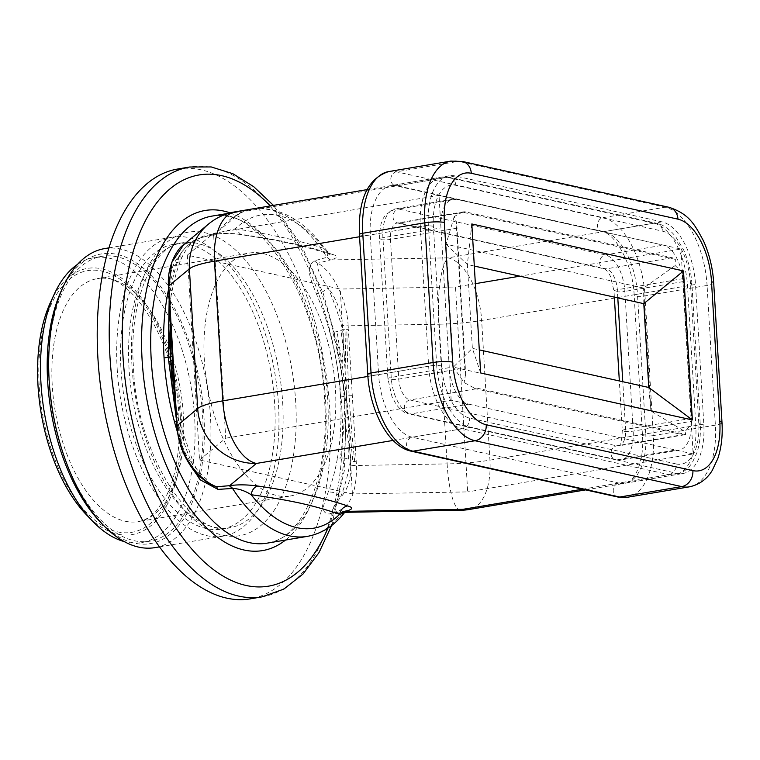 <?xml version="1.0" encoding="UTF-8"?>
<svg xmlns="http://www.w3.org/2000/svg" width="760" height="760" viewBox="0 0 760 760"><rect width="100%" height="100%" fill="white"/><g stroke="black" fill="none" stroke-linecap="round" stroke-linejoin="round"><path stroke-width="0.57" stroke-dasharray="3.8 2.85" d="M468.834 404.168L675.497 450.024L617.462 459.791L410.799 413.934L468.834 404.168A33.164 17.11 80.4 0 1 449.255 367.65L440.962 227.962A33.164 17.11 80.4 0 1 453.093 199.167L395.058 208.943A33.164 17.11 -99.6 0 1 398.62 209.048A7.106 5.956 -77.5 0 0 393.034 217.046A7.106 5.956 -77.5 0 0 397.499 222.975A7.106 5.956 -77.5 0 0 399.456 223.022L465.5 211.898L672.163 257.754A18.952 9.775 -99.6 0 1 675.364 259.388L462.403 212.135A18.952 9.775 -99.6 0 1 463.457 211.84A18.952 9.775 -99.6 0 1 465.5 211.898M675.497 450.024A33.164 17.11 80.4 0 0 679.069 450.129A33.164 17.11 80.4 0 0 691.211 421.334L682.908 281.647A33.164 17.11 80.4 0 0 663.328 245.138L456.665 199.281A33.164 17.11 80.4 0 0 453.093 199.167M462.403 212.135L454.252 216.524L456.684 222.585A18.952 9.775 -99.6 0 0 456.522 228.285L464.825 367.983A18.952 9.775 -99.6 0 0 465.671 373.91L456.684 222.585M471.817 223.962L467.372 264.518L446.025 244.226L453.321 367.156L464.113 382.555L472.805 387.22L685.767 434.473L685.035 431.575L691.495 424.013L682.499 272.688L675.174 265.544L675.364 259.388M675.174 265.544L643.615 288.069L446.025 244.226L454.252 216.524M465.671 373.91L464.113 382.555M474.316 266.057L467.372 264.518L472.359 348.337L453.321 367.156L650.921 410.998L648.774 387.476M480.662 372.97L472.359 348.337L479.294 349.875M643.796 303.658L643.615 288.069L650.921 410.998L685.035 431.575M685.767 434.473A18.952 9.775 -99.6 0 1 684.712 434.767A18.952 9.775 -99.6 0 1 682.679 434.701L476.007 388.844A18.952 9.775 -99.6 0 1 472.805 387.22M682.499 272.688A18.952 9.775 -99.6 0 1 683.354 278.616L691.647 418.313A18.952 9.775 -99.6 0 1 691.495 424.013M436.658 364.857L428.355 225.159A56.858 29.326 -99.6 0 1 449.16 175.807A56.858 29.326 -99.6 0 1 455.278 175.997L661.941 221.853A56.858 29.326 -99.6 0 1 695.505 284.44L703.808 424.137A56.858 29.326 -99.6 0 1 683.003 473.49A56.858 29.326 -99.6 0 1 676.885 473.299L470.221 427.443A56.858 29.326 -99.6 0 1 436.658 364.857L378.613 374.632A56.858 29.326 80.4 0 0 412.176 437.219L618.849 483.075L676.885 473.299M352.412 493.924L340.233 289.037L298.718 279.832A123.186 63.545 -99.6 0 1 310.897 484.709L352.412 493.924L467.675 491.9L455.506 287.014L340.233 289.037M290.339 496.005A123.186 63.545 -99.6 0 0 310.897 484.709L199.528 459.999L187.359 255.123L298.718 279.832A123.186 63.545 -99.6 0 0 262.694 253.451A123.186 63.545 -99.6 0 0 249.432 253.042L97.328 278.654A123.186 63.545 80.4 0 0 52.259 385.595A123.186 63.545 80.4 0 0 124.973 521.198A123.186 63.545 80.4 0 0 138.234 521.616A123.186 63.545 80.4 0 0 183.312 414.675A123.186 63.545 80.4 0 0 110.589 279.062A123.186 63.545 80.4 0 0 97.328 278.654C126.844 268.299 176.662 339.777 178.894 416.356C180.528 450.252 175.968 477.527 165.214 498.17L156.189 511.109C150.413 517.17 144.428 520.676 138.234 521.616L290.339 496.005A123.186 63.545 -99.6 0 1 277.077 495.586A123.186 63.545 -99.6 0 1 241.053 469.214A123.186 63.545 -99.6 0 1 228.874 264.328A123.186 63.545 -99.6 0 1 249.432 253.042M187.359 255.123L213.55 233.329L439.023 195.368L680.969 249.052L519.897 276.174M475.361 283.67L455.506 287.014M199.528 459.999L225.73 438.216L213.55 233.329M680.969 249.052L693.139 453.938L467.675 491.9M693.139 453.938L451.193 400.254L225.73 438.216M451.193 400.254L439.023 195.368M235.296 211.812A56.858 29.326 -99.6 0 1 241.423 212.002L214.405 234.289L215.65 234.27L214.7 234.232C222.898 233.035 232.284 233.149 242.848 234.564L240.882 234.621L235.362 228.76L203.015 236.255C188.432 242.868 179.55 251.712 176.377 262.789A9.472 6.156 -158.6 0 0 180.861 259.702A9.472 6.156 -158.6 0 0 180.87 259.692A9.472 6.156 -158.6 0 0 180.044 254.885A175.313 90.44 80.4 0 0 170.23 290.966L169.632 291.184L168.796 290.149M676.333 463.99L469.661 418.133A47.376 24.444 80.4 0 1 441.693 365.978L433.399 226.28A47.376 24.444 80.4 0 1 455.829 185.307L662.501 231.163A47.376 24.444 80.4 0 1 690.469 283.319L698.763 423.016A47.376 24.444 80.4 0 1 676.333 463.99A9.472 7.942 102.5 0 1 668.876 474.648A56.858 29.326 80.4 0 0 675.003 474.838A56.858 29.326 80.4 0 0 695.799 425.486L687.505 285.788A56.858 29.326 80.4 0 0 653.942 223.202L448.087 257.858A56.858 29.326 -99.6 0 1 481.65 320.454A56.858 9.975 -3.4 0 1 438.824 324.206A56.858 12.977 89 0 1 448.087 257.858L330.524 259.93C338 257.897 338.713 256.082 332.652 254.495L329.108 254.172L323.808 248.387L328.13 252.681L327.104 257.25L314.146 260.908C304.389 267.701 311.79 281.912 316.388 293.854C321.442 292.733 325.337 290.69 328.054 287.726C320.017 276.241 316.606 268.062 317.832 263.188L330.524 259.93L327.104 257.25M345.838 511.309L332.652 512.525C349.04 509.808 356.972 494.133 356.459 465.49L447.127 463.894L438.824 324.206L348.166 325.793C346.911 299.924 333.45 272.137 317.832 263.188L314.146 260.908M690.469 283.319A9.472 1.662 -3.4 0 1 691.923 284.107A9.472 1.662 -3.4 0 1 687.505 285.788L481.65 320.454L489.943 460.142A56.858 29.326 -99.6 0 1 469.148 509.504M352.308 395.647L346.417 395.96L345.03 329.764L348.384 329.574L356.459 465.49A9.472 1.662 176.6 0 1 350.55 465.091C351.187 478.99 347.833 489.753 340.508 497.392A175.313 90.44 80.4 0 0 350.322 461.32L356.231 461.709M307.287 536.389A165.832 85.547 80.4 0 0 342.123 512.753L329.184 514.064C318.953 512.848 324.89 502.056 328.168 492.185A165.832 85.547 80.4 0 0 337.449 458.061L344.613 458.014L346.417 395.96L342.095 363.859L343.178 348.365L343.339 329.688L345.03 329.764M343.339 329.688L342.475 329.175L340.993 330.724L330.03 333.07A165.832 85.547 80.4 0 0 316.388 293.854M337.449 458.061A165.832 85.547 80.4 0 0 340.48 397.062A165.832 85.547 80.4 0 0 330.03 333.07M177.659 169.034A217.949 112.432 -99.6 0 1 329.783 409.678A217.949 112.432 -99.6 0 1 250.04 598.889M189.401 244.72A144.419 74.499 -99.6 0 1 273.381 389.006A144.419 74.499 -99.6 0 1 221.815 529.064A144.419 74.499 -99.6 0 1 206.273 528.58A144.419 74.499 -99.6 0 1 122.293 384.303A144.419 74.499 -99.6 0 1 173.859 244.235A144.419 74.499 -99.6 0 1 189.401 244.72M117.182 368.762A151.62 78.213 80.4 0 0 223.012 536.17A151.62 78.213 80.4 0 0 278.483 404.548A151.62 78.213 80.4 0 0 172.662 237.139A151.62 78.213 80.4 0 0 117.182 368.762M104.614 248.596A151.62 78.213 -99.6 0 1 210.444 416.005A151.62 78.213 -99.6 0 1 154.964 547.628M61.322 290.719A146.88 75.772 -99.6 0 1 145.226 269.743A146.88 75.772 -99.6 0 1 203.917 416.119A146.88 75.772 -99.6 0 1 134.368 543.134A146.88 75.772 -99.6 0 1 100.263 521.996M117.353 256.851A144.419 74.499 80.4 0 0 101.811 256.367A144.419 74.499 80.4 0 0 50.245 396.435A144.419 74.499 80.4 0 0 134.225 540.711A144.419 74.499 80.4 0 0 149.768 541.196A144.419 74.499 80.4 0 0 201.333 401.137A144.419 74.499 80.4 0 0 117.353 256.851M77.482 264.423A144.419 74.499 -99.6 0 1 93.803 257.716A144.419 74.499 -99.6 0 1 109.354 258.201A144.419 74.499 -99.6 0 1 193.325 402.486A144.419 74.499 -99.6 0 1 141.759 542.545A144.419 74.499 -99.6 0 1 126.217 542.061A144.419 74.499 -99.6 0 1 124.146 541.547M50.55 302.204A134.938 69.616 -99.6 0 1 101.897 268.859A134.938 69.616 -99.6 0 1 181.555 417.411A134.938 69.616 -99.6 0 1 117.657 534.1A134.938 69.616 -99.6 0 1 86.326 514.681M189.553 464.17L188.166 461.12L193.182 462.118C199.88 477.005 206.559 482.239 211.195 484.87M175.883 410.79L178.743 421.211L176.586 421.524M169.575 305.339L171.247 295.051L169.138 296.505M169.955 316.73L171.2 293.008L170.23 290.966L170.002 287.185A9.472 1.662 -3.4 0 1 168.549 286.397M171.2 293.008L170.116 308.18L169.632 291.184M214.405 234.289L202.122 237.395C202.454 236.977 195.909 239.685 191.434 243.894C187.862 246.686 184.338 251.959 180.861 259.702C176.814 270.028 173.679 281.627 171.465 294.471L171.465 294.5M170.002 287.185C169.375 273.296 172.719 262.523 180.044 254.885C185.25 246.354 192.48 240.53 201.732 237.424L203.015 236.255M202.122 237.395L215.412 234.317L217.379 232.968A165.832 85.547 80.4 0 1 252.215 209.332C260.965 207.898 269.772 208.648 278.625 211.593C291.954 216.144 304.447 224.817 316.094 237.623L330.058 254.534L329.108 254.172C306.974 246.544 277.562 240.027 240.882 234.621C236.483 233.766 229.919 233.462 221.198 233.709L215.65 234.27L217.55 232.94M235.362 228.76C253.659 231.677 270.209 234.764 285.01 238.023C299.573 241.271 312.502 244.73 323.808 248.387A158.811 81.928 -99.6 0 0 278.217 215.488A158.811 81.928 -99.6 0 0 235.362 228.76M330.201 259.977L326.942 257.279A165.832 85.547 80.4 0 0 252.215 209.332L229.083 213.227M201.732 237.424L183.682 244.72M175.018 399.731L176.748 422.303L178.087 423.101L178.838 421.676L175.664 404.206L177.431 422.512M176.852 426.094A9.472 1.662 176.6 0 0 178.305 426.873L178.077 423.092A175.313 90.44 80.4 0 0 192.508 464.55L210.9 484.709M178.305 426.873C179.332 440.857 184.062 453.416 192.508 464.55L193.192 462.127L179.046 421.315L176.386 408.994L174.705 396.748M344.365 511.356L342.123 512.753L344.365 511.356L345.752 511.375M342.285 512.725L344.451 512.667M344.736 512.325L333.383 512.525L345.144 511.423M333.383 512.525L332.652 512.525C331.065 511.242 333.688 506.198 340.508 497.392A9.472 6.156 21.4 0 0 328.168 492.185M329.184 514.064L332.652 512.525M344.613 458.014L348.64 459.344L350.322 461.32L350.55 465.091M340.48 397.062L346.417 395.96L352.849 461.377M342.095 363.859L337.117 331.854M169.917 314.469L168.929 290.69M346.427 396.026L346.57 398.648L346.427 396.026M342.256 325.403C341.231 311.419 336.49 298.87 328.054 287.726A175.313 90.44 80.4 0 1 342.475 329.184L342.256 325.403A9.472 1.662 -3.4 0 0 348.166 325.793L348.384 329.574M672.163 257.754L606.119 268.878L399.456 223.022A18.952 9.775 80.4 0 0 397.413 222.956A18.952 9.775 80.4 0 0 390.478 239.409A7.106 1.244 -3.4 0 1 380.693 239.581A7.106 1.244 -3.4 0 1 379.601 238.991A7.106 1.244 -3.4 0 1 382.916 237.728L440.962 227.962M449.255 367.65L391.219 377.425A7.106 1.244 176.6 0 0 387.904 378.689A7.106 1.244 176.6 0 0 388.997 379.278A7.106 1.244 176.6 0 0 398.781 379.107L464.825 367.983M391.219 377.425L382.916 237.728A33.164 17.11 -99.6 0 1 395.058 208.943L385.785 214.491L383.059 218.68L381.007 224.048L379.677 231.714L379.601 238.991L387.904 378.689L392.046 396.805L396.188 404.424C400.928 410.39 405.147 413.544 408.842 413.887A7.106 5.956 -77.5 0 0 410.799 413.934A33.164 17.11 -99.6 0 1 391.219 377.425M456.665 199.281L398.62 209.048L605.292 254.904A33.164 17.11 -99.6 0 1 624.872 291.412A7.106 1.244 -3.4 0 1 615.087 291.593A7.106 1.244 -3.4 0 1 613.994 291.004A7.106 1.244 -3.4 0 1 617.31 289.74L683.354 278.616M617.794 297.892L617.31 289.74A18.952 9.775 80.4 0 0 606.119 268.878A7.106 5.956 102.5 0 1 604.162 268.831A7.106 5.956 102.5 0 1 599.697 262.903A7.106 5.956 102.5 0 1 605.292 254.904L663.328 245.138M456.522 228.285L390.478 239.409L398.781 379.107A18.952 9.775 80.4 0 0 409.963 399.969A7.106 5.956 -77.5 0 0 404.377 407.959A7.106 5.956 -77.5 0 0 408.842 413.887L615.505 459.743A7.106 5.956 102.5 0 1 611.04 453.815A7.106 5.956 102.5 0 1 616.635 445.825L682.679 434.701M476.007 388.844L409.963 399.969L616.635 445.825A18.952 9.775 80.4 0 0 618.668 445.882A18.952 9.775 80.4 0 0 625.603 429.438L622.772 381.71M691.647 418.313L625.603 429.438A7.106 1.244 176.6 0 0 622.288 430.692A7.106 1.244 176.6 0 0 623.38 431.281A7.106 1.244 176.6 0 0 633.165 431.11L691.211 421.334M682.908 281.647L624.872 291.412L633.165 431.11A33.164 17.11 -99.6 0 1 621.034 459.904A33.164 17.11 -99.6 0 1 617.462 459.791A7.106 5.956 102.5 0 1 615.505 459.743L621.034 459.904L679.069 450.129M428.355 225.159L370.32 234.935L378.613 374.632A7.106 1.244 176.6 0 1 368.828 374.803A7.106 1.244 176.6 0 1 367.745 374.214M661.941 221.853L603.906 231.629L397.242 185.773L455.278 175.997M462.365 161.443A14.212 11.922 -77.5 0 0 458.451 161.348L396.406 171.798A7.106 5.956 -77.5 0 0 390.82 179.797A7.106 5.956 -77.5 0 0 395.285 185.725A7.106 5.956 -77.5 0 0 397.242 185.773A56.858 29.326 80.4 0 0 391.124 185.582A56.858 29.326 80.4 0 0 370.32 234.935A7.106 1.244 -3.4 0 1 360.534 235.106A7.106 1.244 -3.4 0 1 359.442 234.517M703.808 424.137L645.772 433.903L637.469 294.215L695.505 284.44M689.367 486.837A71.07 36.66 80.4 0 0 715.369 425.134L707.075 285.447L645.031 295.887A7.106 1.244 -3.4 0 1 635.246 296.067A7.106 1.244 -3.4 0 1 634.153 295.469A7.106 1.244 -3.4 0 1 637.469 294.215A56.858 29.326 80.4 0 0 603.906 231.629A7.106 5.956 102.5 0 1 601.948 231.582A7.106 5.956 102.5 0 1 597.483 225.653A7.106 5.956 102.5 0 1 603.079 217.655L665.114 207.204A14.212 11.922 102.5 0 1 669.028 207.299M617.718 497.002A7.106 5.956 102.5 0 1 613.253 491.074A7.106 5.956 102.5 0 1 618.849 483.075A56.858 29.326 80.4 0 0 624.967 483.265A56.858 29.326 80.4 0 0 645.772 433.903A7.106 1.244 176.6 0 0 642.457 435.166A7.106 1.244 176.6 0 0 643.549 435.755A7.106 1.244 176.6 0 0 653.334 435.584A71.07 36.66 -99.6 0 1 627.323 497.278M470.221 427.443L412.176 437.219A7.106 5.956 -77.5 0 0 406.59 445.217A7.106 5.956 -77.5 0 0 411.055 451.145M388.759 171.56A71.07 36.66 -99.6 0 1 396.406 171.798L603.079 217.655A71.07 36.66 -99.6 0 1 645.031 295.887L653.334 435.584L715.369 425.134A14.212 2.489 176.6 0 0 722 422.617M713.697 282.919A14.212 2.489 -3.4 0 1 707.075 285.447A71.07 36.66 80.4 0 0 665.114 207.204L458.451 161.348A71.07 36.66 80.4 0 0 450.803 161.111M455.829 185.307A9.472 7.942 -77.5 0 0 449.882 177.403A9.472 7.942 -77.5 0 0 447.279 177.346L241.423 212.002A56.858 54.454 50.2 0 0 208.373 224.171M359.575 236.74L420.346 226.508A56.858 29.326 80.4 0 1 441.151 177.156A56.858 29.326 80.4 0 1 447.279 177.346L653.942 223.202A9.472 7.942 102.5 0 1 656.545 223.259A9.472 7.942 102.5 0 1 662.501 231.163M332.652 254.495C309.833 246.658 279.898 240.008 242.848 234.564M433.399 226.28A9.472 1.662 -3.4 0 0 420.346 226.508L428.649 366.206L367.897 376.438M441.693 365.978A9.472 1.662 176.6 0 0 428.649 366.206A56.858 29.326 80.4 0 0 462.213 428.792A9.472 7.942 -77.5 0 0 469.661 418.133M393.11 440.43L462.213 428.792L668.876 474.648L582.531 489.193M460.702 510.283A56.858 12.977 89 0 1 447.127 463.894A56.858 9.975 176.6 0 0 489.943 460.142L695.799 425.486A9.472 1.662 176.6 0 0 700.226 423.805A9.472 1.662 176.6 0 0 698.763 423.016M354.702 461.633C352.003 435.717 350.141 413.744 349.125 395.703C347.994 377.644 347.244 355.642 346.864 329.688M176.377 262.789A165.832 85.547 80.4 0 0 168.691 288.714M211.926 216.115A165.832 85.547 -99.6 0 1 327.674 399.219A165.832 85.547 -99.6 0 1 266.998 543.172C301.673 539.799 330.173 476.928 324.587 400.397C321.034 299.193 257.184 203.119 211.926 216.115M230.195 212.914A172.463 88.968 -99.6 0 1 325.603 400.947A172.463 88.968 -99.6 0 1 285.494 540.065M327.902 528.162A208.477 107.549 80.4 0 0 344.755 405.194A208.477 107.549 80.4 0 0 270.294 205.922M262.048 596.866A217.949 112.432 80.4 0 0 341.791 407.664A217.949 112.432 80.4 0 0 189.667 167.01M295.706 402.116A153.891 79.391 80.4 0 0 204.858 232.712A153.891 79.391 80.4 0 0 131.983 365.798A153.891 79.391 80.4 0 0 222.832 535.202A153.891 79.391 80.4 0 0 295.706 402.116M197.41 243.371A144.419 74.499 80.4 0 0 181.868 242.896A144.419 74.499 80.4 0 0 129.019 368.258A144.419 74.499 80.4 0 0 214.273 527.231A144.419 74.499 80.4 0 0 229.824 527.716A144.419 74.499 80.4 0 0 282.663 402.353A144.419 74.499 80.4 0 0 197.41 243.371M180.348 417.135A132.667 68.438 80.4 0 0 102.03 271.101A132.667 68.438 80.4 0 0 39.206 385.823A132.667 68.438 80.4 0 0 117.524 531.857A132.667 68.438 80.4 0 0 180.348 417.135M177.45 432.05A165.832 85.547 80.4 0 0 188.166 461.12M176.51 420.29L176.871 421.467M169.195 297.521L169.423 296.4M175.132 401.137L174.828 397.879M349.248 428.507L348.64 459.344M345.895 427.956L348.773 442.615L351.148 461.054M332.956 332.623C338.988 357.418 342.893 378.67 344.669 396.359C345.021 414.551 343.596 435.014 340.394 457.748M345.344 362.881L340.993 330.724M169.888 313.51L170.116 308.18M463.457 211.84L397.394 222.956L604.162 268.831C603.649 267.9 608.086 270.997 610.498 276.545L613.994 291.004L614.356 297.131M684.712 434.767L618.659 445.892C618.193 444.03 621.091 450.756 622.288 430.692L619.333 380.95M449.16 175.807L391.124 185.582L395.285 185.725L601.948 231.582C614.298 232.456 633.27 264.014 634.153 295.469L642.457 435.166C644.717 462.764 633.308 483.626 624.967 483.265L683.003 473.49M585.656 489.886L675.003 474.838C685.339 472.606 690.27 465.832 692.426 462.289L696.702 453.292C699.684 444.562 700.862 434.729 700.226 423.805L691.923 284.107C691.135 271.833 688.351 260.395 683.553 249.802L675.545 236.474C667.251 226.366 659.956 223.848 656.545 223.259L449.882 177.403L441.151 177.156L366.994 189.639M331.635 525.502L344.479 469.88L346.209 405.983L338.647 348.498L323.228 293.37L301.017 244.53L273.457 205.39M221.815 529.064L229.824 527.716C193.686 539.572 136.211 455.8 133.446 366.577C128.345 299.174 154.156 244.805 181.868 242.896L173.859 244.235M159.372 546.886L223.012 536.17M109.022 247.855L172.662 237.139M101.811 256.367L93.803 257.716M149.768 541.196L141.759 542.545M175.028 399.827L174.961 399.171M169.917 314.365L169.927 315.001M169.964 317.747L170.116 308.113"/><path stroke-width="1.14" d="M480.662 372.97L471.817 223.962L683.515 270.94L692.369 419.947L480.662 372.97M479.294 349.875L648.774 387.476L643.796 303.658L474.316 266.057M692.369 419.947L648.774 387.476M683.515 270.94L643.796 303.658M519.897 276.174L475.361 283.67M208.373 224.171L183.682 244.72L171.941 262.105L168.786 285.998L189.392 268.859L197.685 408.548A56.858 54.454 50.2 0 0 256.358 463.457A56.858 29.326 -99.6 0 1 222.794 400.862L214.491 261.174A56.858 29.326 -99.6 0 1 235.296 211.812A56.858 56.858 0 0 0 208.373 224.171A56.858 54.454 50.2 0 0 189.392 268.859A56.858 9.975 -3.4 0 1 214.491 261.174L359.575 236.74M342.285 512.725C345.601 512.411 344.707 512.952 339.606 514.358C340.594 509.675 343.263 506.872 347.586 505.942C353.647 507.537 352.944 509.342 345.458 511.375M393.11 440.43L256.358 463.457L229.643 485.678L232.731 488.414C238.944 488.737 245.09 490.836 251.17 494.731A158.811 81.928 -99.6 0 0 296.761 527.63A158.811 81.928 -99.6 0 0 339.606 514.358C328.282 510.273 315.334 506.578 300.77 503.272C285.969 500.061 269.43 497.211 251.17 494.731C251.959 490.01 254.163 487.103 257.783 486.02C247.171 484.595 237.794 484.481 229.643 485.678L216.543 486.77C195.748 478.686 178.239 451.582 177.089 425.695L168.786 285.998A9.472 1.662 -3.4 0 0 168.549 286.397L169.955 316.73M585.656 489.886L469.148 509.504A56.858 29.326 -99.6 0 1 463.02 509.314A56.858 12.977 89 0 1 460.702 510.283L344.736 512.325M169.423 296.4L167.095 296.913A165.832 85.547 80.4 0 0 164.065 357.912A165.832 85.547 80.4 0 0 174.515 421.904A165.832 85.547 80.4 0 0 177.45 432.05M262.048 596.866L250.04 598.889A217.949 112.432 -99.6 0 1 97.916 358.235A217.949 112.432 -99.6 0 1 177.659 169.034L189.667 167.01A217.949 112.432 80.4 0 0 109.924 356.212A217.949 112.432 80.4 0 0 262.048 596.866L283.793 589.123L302.983 574.056L319.029 552.567L331.635 525.502M159.372 546.886L154.964 547.628A151.62 78.213 -99.6 0 1 103.445 525.303A151.62 78.213 -99.6 0 1 49.143 380.219A151.62 78.213 -99.6 0 1 63.251 286.567A151.62 78.213 -99.6 0 1 104.614 248.596L109.022 247.855M103.445 525.303L100.263 521.996A146.88 75.772 -99.6 0 1 47.661 381.444A146.88 75.772 -99.6 0 1 61.322 290.719L63.251 286.567M124.146 541.547A144.419 74.499 -99.6 0 1 92.691 521.274A144.419 74.499 -99.6 0 1 54.397 293.882A144.419 74.499 -99.6 0 1 77.482 264.423M92.691 521.274L86.326 514.681A134.938 69.616 -99.6 0 1 38 385.558A134.938 69.616 -99.6 0 1 50.55 302.204L54.397 293.882M232.731 488.414L218.053 489.411L200.317 479.883L189.553 464.17M175.883 410.79L172.339 389.452L170.534 356.924L164.065 357.912M176.871 421.467L174.515 421.904M172.938 355.841L170.534 356.924L168.539 325.356L169.575 305.339M170.031 323.988L170.534 356.924L175.018 399.731L176.852 426.094C178.201 443.403 184.091 455.373 188.043 461.766C193.173 470.934 200.897 478.648 211.223 484.889L216.543 486.77L218.053 489.411M229.083 213.227L211.926 216.115A165.832 85.547 -99.6 0 0 151.25 360.069A165.832 85.547 -99.6 0 0 266.998 543.172L307.287 536.389A165.832 85.547 80.4 0 1 232.56 488.442L229.349 485.735M176.633 422.123L172.188 356.449L169.014 289.778M170.525 356.858L170.373 354.236L170.525 356.858M444.362 222.471L452.666 362.159A56.858 29.326 80.4 0 0 486.229 424.755L692.892 470.611A56.858 29.326 80.4 0 0 719.815 421.439L711.521 281.741A56.858 29.326 80.4 0 0 677.958 219.155L471.295 173.299A56.858 29.326 80.4 0 0 444.362 222.471A14.212 2.489 -3.4 0 0 424.802 222.813L433.095 362.51L371.051 372.951A7.106 1.244 176.6 0 0 367.745 374.214C369.731 410.248 388.113 446.405 411.055 451.145A7.106 5.956 -77.5 0 0 413.012 451.183A71.07 36.66 -99.6 0 1 371.051 372.951L362.757 233.254L424.802 222.813A71.07 36.66 80.4 0 1 450.803 161.111L388.759 171.56A71.07 36.66 -99.6 0 0 362.757 233.254A7.106 1.244 -3.4 0 0 359.442 234.517L367.745 374.214M622.772 381.71L617.794 297.892M692.892 470.611A14.212 11.922 102.5 0 1 681.72 486.6L619.675 497.04A7.106 5.956 102.5 0 1 617.718 497.002L411.055 451.145M452.666 362.159A14.212 2.489 176.6 0 0 433.095 362.51A71.07 36.66 80.4 0 0 475.048 440.743L681.72 486.6A71.07 36.66 80.4 0 0 689.367 486.837L627.323 497.278A71.07 36.66 -99.6 0 1 619.675 497.04L413.012 451.183L475.048 440.743A14.212 11.922 -77.5 0 0 486.229 424.755M711.521 281.741A14.212 2.489 -3.4 0 1 713.697 282.919C712.737 267.852 709.308 253.783 703.399 240.73C694.906 225.302 689.966 214.196 669.028 207.299A14.212 11.922 102.5 0 1 677.958 219.155M689.367 486.837C702.762 483.987 709.27 475.313 712.206 470.487L717.763 458.698C721.373 447.916 722.788 435.888 722 422.617A14.212 2.489 176.6 0 0 719.815 421.439M471.295 173.299A14.212 11.922 -77.5 0 0 462.365 161.443L669.028 207.299M367.897 376.438L222.794 400.862A56.858 9.975 176.6 0 0 197.685 408.548L177.089 425.695A9.472 1.662 176.6 0 0 176.852 426.094M582.531 489.193L463.02 509.314L345.752 511.375M257.783 486.02C294.832 491.464 324.767 498.104 347.586 505.942M168.691 288.714A165.832 85.547 80.4 0 0 167.095 296.913M285.494 540.065A172.463 88.968 -99.6 0 1 142.12 360.231A172.463 88.968 -99.6 0 1 230.195 212.914M270.294 205.922A208.477 107.549 80.4 0 0 122.968 355.984A208.477 107.549 80.4 0 0 208.506 565.658A208.477 107.549 80.4 0 0 327.902 528.162M169.195 297.521L168.216 357.209L176.51 420.29M172.339 389.452L175.132 401.137M173.926 389.614L174.828 397.879M168.539 325.356L169.888 313.51M619.333 380.95L614.356 297.131M722 422.617L713.697 282.919M359.442 234.517C358.026 199.376 367.802 178.391 388.759 171.56M627.323 497.278L617.718 497.002M450.803 161.111L462.365 161.443M366.994 189.639L235.296 211.812M273.457 205.39L253.707 186.684L232.807 173.679L211.214 166.943L189.667 167.01M175.028 399.827L174.781 397.394M344.365 511.356L346.655 510.806L344.451 512.667C334.153 525.815 321.765 533.729 307.287 536.389M460.702 510.283A56.858 56.858 0 0 0 469.148 509.504M169.917 314.365L169.964 317.043M183.711 244.701C176.966 248.738 166.62 267.045 168.549 286.397"/></g></svg>
